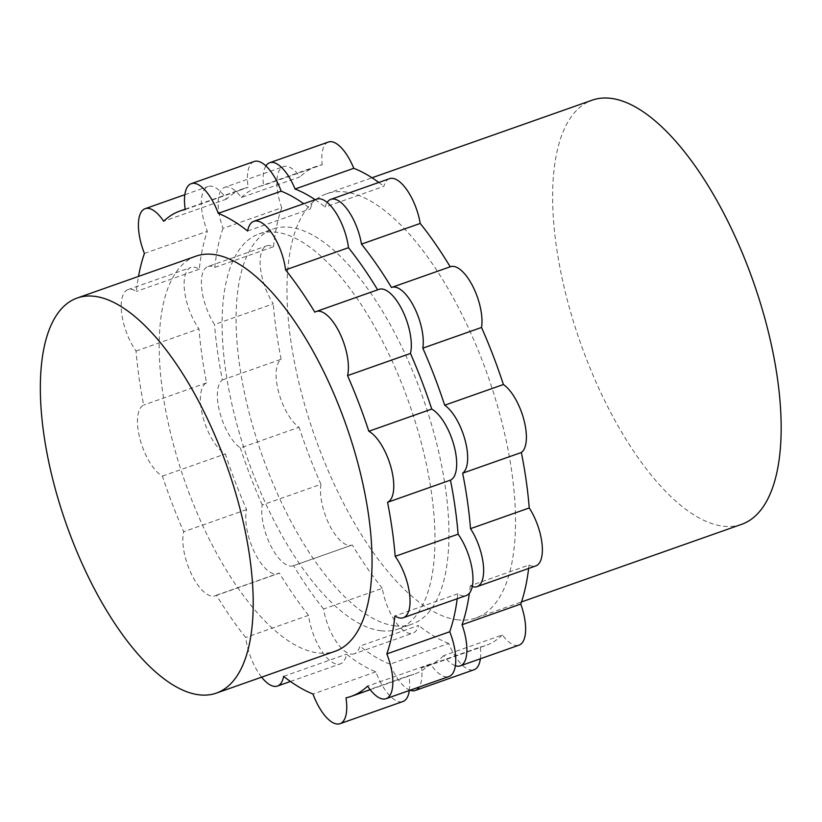 <?xml version="1.0" encoding="UTF-8"?>
<svg xmlns="http://www.w3.org/2000/svg" width="822" height="822" viewBox="0 0 822 822"><rect width="100%" height="100%" fill="white"/><g stroke="black" fill="none" stroke-linecap="round" stroke-linejoin="round"><path stroke-width="0.62" stroke-dasharray="4.11 3.08" d="M261.622 677.164A38.377 15.649 70.6 0 1 245.665 637.502A257.337 104.928 70.6 0 1 216.433 595.2A38.377 15.649 70.6 0 1 215.107 595.837A38.377 15.649 70.6 0 1 191.69 574.65A38.377 15.649 70.6 0 1 183.696 531.742A257.337 104.928 70.6 0 1 162.417 476.113A38.377 15.649 70.6 0 1 140.007 439.071A38.377 15.649 70.6 0 1 143.686 405.061A257.337 104.928 70.6 0 1 136.062 351.025A38.377 15.649 70.6 0 1 121.738 313.84A38.377 15.649 70.6 0 1 127.955 289.632A38.377 15.649 70.6 0 1 136.349 291.409A257.337 104.928 70.6 0 1 138.507 276.418M196.006 256.156A209.446 85.406 -109.4 0 0 178.672 462.663A209.446 85.406 -109.4 0 0 318.278 652.966A209.446 85.406 -109.4 0 0 335.242 651.219M254.142 161.502A38.377 15.649 -109.4 0 0 248.172 187.334A257.337 104.928 -109.4 0 0 243.004 188.803A257.337 104.928 -109.4 0 0 226.564 199.068A38.377 15.649 -109.4 0 0 208.079 186.502A38.377 15.649 -109.4 0 0 207.339 231.27A257.337 104.928 -109.4 0 0 199.263 269.236A38.377 15.649 -109.4 0 0 190.868 267.458A38.377 15.649 -109.4 0 0 184.662 291.666A38.377 15.649 -109.4 0 0 198.975 328.851A257.337 104.928 -109.4 0 0 206.599 382.888A38.377 15.649 -109.4 0 0 202.921 416.898A38.377 15.649 -109.4 0 0 225.331 453.939A257.337 104.928 -109.4 0 0 246.61 509.568A38.377 15.649 -109.4 0 0 254.604 552.476A38.377 15.649 -109.4 0 0 278.021 573.664A38.377 15.649 -109.4 0 0 279.346 573.026A257.337 104.928 -109.4 0 0 308.579 615.329A38.377 15.649 -109.4 0 0 340.349 663.878A38.377 15.649 -109.4 0 0 346.545 654.178A257.337 104.928 -109.4 0 0 375.89 671.841A38.377 15.649 -109.4 0 0 402.934 701.515M316.727 199.14A38.377 15.649 -109.4 0 0 310.541 208.829A257.337 104.928 -109.4 0 0 303.729 203.722M379.055 289.344A38.377 15.649 -109.4 0 0 377.73 289.991A257.337 104.928 -109.4 0 0 377.647 289.847M457.227 598.724A257.337 104.928 -109.4 0 0 457.813 593.782A38.377 15.649 -109.4 0 0 466.208 595.56M409.335 690.49A38.377 15.649 -109.4 0 0 408.914 675.674A257.337 104.928 -109.4 0 0 414.083 674.215A257.337 104.928 -109.4 0 0 430.512 663.95A38.377 15.649 -109.4 0 0 449.007 676.516M381.192 630.793A209.446 85.406 70.6 0 1 241.586 440.489A209.446 85.406 70.6 0 1 258.92 233.972A209.446 85.406 70.6 0 1 409.089 403.119A209.446 85.406 70.6 0 1 398.156 629.036A209.446 85.406 70.6 0 1 381.192 630.793M144.415 253.443L207.339 231.27M226.564 199.068L163.65 221.241M136.062 351.025L198.975 328.851M199.263 269.236L136.349 291.409M162.417 476.113L225.331 453.939M206.599 382.888L143.686 405.061M216.433 595.2L279.346 573.026M246.61 509.568L183.696 531.742M283.621 676.352L346.545 654.178M308.579 615.329L245.665 637.502M345.99 697.847L408.914 675.674M375.89 671.841L312.977 694.015M430.512 663.95L367.598 686.123M457.813 593.782L394.899 615.955M314.816 312.165L377.73 289.991M247.617 231.013L310.541 208.829M185.248 209.518L248.172 187.334M395.177 625.861A209.446 85.406 70.6 0 1 255.57 435.568A209.446 85.406 70.6 0 1 272.904 229.05A209.446 85.406 70.6 0 1 423.063 398.197A209.446 85.406 70.6 0 1 412.141 624.114A209.446 85.406 70.6 0 1 395.177 625.861M224.735 187.313A37.504 15.289 -109.4 0 1 241.36 197.527L300.081 176.833A37.504 15.289 -109.4 0 0 283.456 166.619A37.504 15.289 -109.4 0 0 281.73 207.719L223.009 228.413A37.504 15.289 -109.4 0 1 224.735 187.313L283.456 166.619M207.997 266.534A37.504 15.289 -109.4 0 1 214.768 267.427L273.49 246.734A37.504 15.289 -109.4 0 0 266.718 245.84A37.504 15.289 -109.4 0 0 260.502 268.229A37.504 15.289 -109.4 0 0 273.264 303.811L214.532 324.505A37.504 15.289 -109.4 0 1 201.77 288.923A37.504 15.289 -109.4 0 1 207.997 266.534L266.718 245.84M222.402 379.97L281.124 359.276A37.504 15.289 -109.4 0 0 278.586 391.95A37.504 15.289 -109.4 0 0 299.085 427.245L240.363 447.949A37.504 15.289 -109.4 0 1 219.864 412.654A37.504 15.289 -109.4 0 1 222.402 379.97A254.09 103.603 70.6 0 1 214.532 324.505M293.3 565.762A37.504 15.289 -109.4 0 1 271.044 546.311A37.504 15.289 -109.4 0 1 262.228 505.006L320.95 484.312A37.504 15.289 -109.4 0 0 329.766 525.618A37.504 15.289 -109.4 0 0 352.022 545.068A37.504 15.289 -109.4 0 0 352.278 544.965L293.557 565.659A37.504 15.289 -109.4 0 1 293.3 565.762L352.022 545.068M354.231 653.798A37.504 15.289 -109.4 0 1 323.57 609.02L382.292 588.326A37.504 15.289 -109.4 0 0 412.952 633.104A37.504 15.289 -109.4 0 0 418.603 625.419L359.882 646.113A37.504 15.289 -109.4 0 1 354.231 653.798L412.952 633.104M410.127 690.213A37.504 15.289 -109.4 0 1 389.988 664.155L448.709 643.462A37.504 15.289 -109.4 0 0 474.078 669.735M480.367 658.782A37.504 15.289 -109.4 0 0 480.274 647.048L421.542 667.741A37.504 15.289 -109.4 0 1 419.292 686.987M455.367 665.728A37.504 15.289 -109.4 0 1 443.685 655.627L502.406 634.933A37.504 15.289 -109.4 0 0 519.031 645.147M472.26 586.559A37.504 15.289 -109.4 0 1 470.276 585.737L529.008 565.033A37.504 15.289 -109.4 0 0 535.769 565.937M450.466 266.708A37.504 15.289 -109.4 0 0 450.209 266.801L391.488 287.495M389.546 178.662A37.504 15.289 -109.4 0 0 383.895 186.347L325.163 207.052A37.504 15.289 -109.4 0 1 327.135 202.407M378.798 182.453A254.09 103.603 70.6 0 1 383.895 186.347M315.155 199.695A254.09 103.603 70.6 0 1 325.163 207.052M529.008 565.033A254.09 103.603 70.6 0 1 528.628 568.454M470.276 585.737A254.09 103.603 70.6 0 1 469.372 593.258M502.406 634.933A254.09 103.603 70.6 0 1 485.71 645.527A254.09 103.603 70.6 0 1 480.274 647.048M443.685 655.627A254.09 103.603 70.6 0 1 426.978 666.221A254.09 103.603 70.6 0 1 421.542 667.741M448.709 643.462A254.09 103.603 70.6 0 1 418.603 625.419M389.988 664.155A254.09 103.603 70.6 0 1 359.882 646.113M382.292 588.326A254.09 103.603 70.6 0 1 352.278 544.965M323.57 609.02A254.09 103.603 70.6 0 1 293.557 565.659M320.95 484.312A254.09 103.603 70.6 0 1 299.085 427.245M262.228 505.006A254.09 103.603 70.6 0 1 240.363 447.949M281.124 359.276A254.09 103.603 70.6 0 1 273.264 303.811M273.49 246.734A254.09 103.603 70.6 0 1 281.73 207.719M214.768 267.427A254.09 103.603 70.6 0 1 223.009 228.413M241.36 197.527A254.09 103.603 70.6 0 1 258.067 186.943A254.09 103.603 70.6 0 1 263.502 185.423L322.224 164.729A254.09 103.603 70.6 0 0 316.789 166.239A254.09 103.603 70.6 0 0 300.081 176.833M328.41 142.031A37.504 15.289 -109.4 0 0 322.224 164.729M265.896 165.931A37.504 15.289 -109.4 0 0 263.502 185.423M457.772 619.85A224.868 91.694 70.6 0 1 307.89 415.531A224.868 91.694 70.6 0 1 326.498 193.807A224.868 91.694 70.6 0 1 487.723 375.407A224.868 91.694 70.6 0 1 475.989 617.959A224.868 91.694 70.6 0 1 457.772 619.85M741.639 524.333A224.868 91.694 70.6 0 1 723.432 526.214A224.868 91.694 70.6 0 1 573.54 321.905A224.868 91.694 70.6 0 1 592.159 100.181M184.827 194.701L208.079 186.502M127.955 289.632L190.868 267.458M215.107 595.837L278.021 573.664M290.433 681.469L340.349 663.878M370.177 689.689L414.083 674.215M185.197 209.178L243.004 188.803M398.156 629.036L412.141 624.114M258.92 233.972L272.904 229.05M426.978 666.221L485.71 645.527M258.067 186.943L316.789 166.239M475.989 617.959L521.487 601.93M326.498 193.807L371.996 177.768"/><path stroke-width="1.23" d="M199.427 694.857A209.446 85.406 70.6 0 1 59.821 504.554A209.446 85.406 70.6 0 1 77.155 298.037A209.446 85.406 70.6 0 1 227.324 467.184A209.446 85.406 70.6 0 1 216.392 693.1A209.446 85.406 70.6 0 1 199.427 694.857M138.507 276.418A257.337 104.928 70.6 0 1 144.415 253.443A38.377 15.649 70.6 0 1 145.165 208.675A38.377 15.649 70.6 0 1 163.65 221.241A257.337 104.928 70.6 0 1 180.08 210.977A257.337 104.928 70.6 0 1 185.248 209.518A38.377 15.649 70.6 0 1 191.228 183.676A38.377 15.649 70.6 0 1 218.272 213.35A257.337 104.928 70.6 0 1 247.617 231.013A38.377 15.649 70.6 0 1 253.813 221.313A38.377 15.649 70.6 0 1 285.583 269.863A257.337 104.928 70.6 0 1 314.816 312.165A38.377 15.649 70.6 0 1 316.141 311.528A38.377 15.649 70.6 0 1 339.558 332.715A38.377 15.649 70.6 0 1 347.552 375.623A257.337 104.928 70.6 0 1 368.831 431.252A38.377 15.649 70.6 0 1 391.241 468.293A38.377 15.649 70.6 0 1 387.563 502.304A257.337 104.928 70.6 0 1 395.187 556.34A38.377 15.649 70.6 0 1 409.5 593.525A38.377 15.649 70.6 0 1 403.294 617.733A38.377 15.649 70.6 0 1 394.899 615.955A257.337 104.928 70.6 0 1 386.833 653.922A38.377 15.649 70.6 0 1 386.083 698.69A38.377 15.649 70.6 0 1 367.598 686.123A257.337 104.928 70.6 0 1 351.158 696.388A257.337 104.928 70.6 0 1 345.99 697.847A38.377 15.649 70.6 0 1 340.02 723.689A38.377 15.649 70.6 0 1 312.977 694.015A257.337 104.928 70.6 0 1 283.621 676.352A38.377 15.649 70.6 0 1 277.435 686.051A38.377 15.649 70.6 0 1 261.622 677.164M216.392 693.1L335.242 651.219A209.446 85.406 -109.4 0 0 346.165 425.293A209.446 85.406 -109.4 0 0 196.006 256.156L77.155 298.037M303.729 203.722A257.337 104.928 -109.4 0 0 281.186 191.177A38.377 15.649 -109.4 0 0 254.142 161.502L191.228 183.676M377.647 289.847A257.337 104.928 -109.4 0 0 348.497 247.689A38.377 15.649 -109.4 0 0 316.727 199.14L253.813 221.313M403.294 617.733L466.208 595.56A38.377 15.649 -109.4 0 0 472.424 571.352A38.377 15.649 -109.4 0 0 458.101 534.166A257.337 104.928 -109.4 0 0 450.477 480.13A38.377 15.649 -109.4 0 0 454.155 446.12A38.377 15.649 -109.4 0 0 431.745 409.079A257.337 104.928 -109.4 0 0 410.466 353.45A38.377 15.649 -109.4 0 0 402.472 310.541A38.377 15.649 -109.4 0 0 379.055 289.344L316.141 311.528M386.083 698.69L449.007 676.516A38.377 15.649 -109.4 0 0 449.747 631.748A257.337 104.928 -109.4 0 0 457.227 598.724M340.02 723.689L402.934 701.515A38.377 15.649 -109.4 0 0 409.335 690.49M386.833 653.922L449.747 631.748M395.187 556.34L458.101 534.166M368.831 431.252L431.745 409.079M450.477 480.13L387.563 502.304M410.466 353.45L347.552 375.623M348.497 247.689L285.583 269.863M281.186 191.177L218.272 213.35M410.127 690.213A37.504 15.289 -109.4 0 0 415.357 690.439L474.078 669.735A37.504 15.289 -109.4 0 0 480.367 658.782M415.357 690.439A37.504 15.289 -109.4 0 0 419.292 686.987M519.031 645.147A37.504 15.289 -109.4 0 0 520.768 604.047L462.036 624.751A37.504 15.289 -109.4 0 1 460.31 665.851L519.031 645.147M455.367 665.728A37.504 15.289 -109.4 0 0 460.31 665.851M535.769 565.937A37.504 15.289 -109.4 0 0 541.996 543.537A37.504 15.289 -109.4 0 0 529.234 507.965L470.513 528.659A37.504 15.289 -109.4 0 1 483.274 564.241A37.504 15.289 -109.4 0 1 477.048 586.631L535.769 565.937M472.26 586.559A37.504 15.289 -109.4 0 0 477.048 586.631M462.642 473.184L521.364 452.49A37.504 15.289 -109.4 0 0 523.902 419.816A37.504 15.289 -109.4 0 0 503.403 384.521L444.681 405.215A37.504 15.289 -109.4 0 1 465.18 440.51A37.504 15.289 -109.4 0 1 462.642 473.184A254.09 103.603 70.6 0 1 470.513 528.659M391.745 287.402A37.504 15.289 -109.4 0 1 414 306.853A37.504 15.289 -109.4 0 1 422.816 348.158L481.538 327.464A37.504 15.289 -109.4 0 0 472.722 286.159A37.504 15.289 -109.4 0 0 450.466 266.708L391.745 287.402A37.504 15.289 -109.4 0 0 391.488 287.495A254.09 103.603 70.6 0 0 361.475 244.134A37.504 15.289 -109.4 0 0 330.814 199.366A37.504 15.289 -109.4 0 0 327.135 202.407M361.475 244.134L420.206 223.44A37.504 15.289 -109.4 0 0 389.546 178.662L330.814 199.366M315.155 199.695A254.09 103.603 70.6 0 0 295.057 189.009L353.779 168.305A254.09 103.603 70.6 0 1 378.798 182.453M420.206 223.44A254.09 103.603 70.6 0 1 450.209 266.801M481.538 327.464A254.09 103.603 70.6 0 1 503.403 384.521M422.816 348.158A254.09 103.603 70.6 0 1 444.681 405.215M521.364 452.49A254.09 103.603 70.6 0 1 529.234 507.965M528.628 568.454A254.09 103.603 70.6 0 1 520.768 604.047M469.372 593.258A254.09 103.603 70.6 0 1 462.036 624.751M353.779 168.305A37.504 15.289 -109.4 0 0 328.41 142.031L269.688 162.725A37.504 15.289 -109.4 0 0 265.896 165.931M295.057 189.009A37.504 15.289 -109.4 0 0 269.688 162.725M371.996 177.768L592.159 100.181A224.868 91.694 70.6 0 1 753.373 281.782A224.868 91.694 70.6 0 1 741.639 524.333L521.487 601.93M145.165 208.675L184.827 194.701M277.435 686.051L290.433 681.469M351.158 696.388L370.177 689.689M180.08 210.977L185.197 209.178"/></g></svg>
